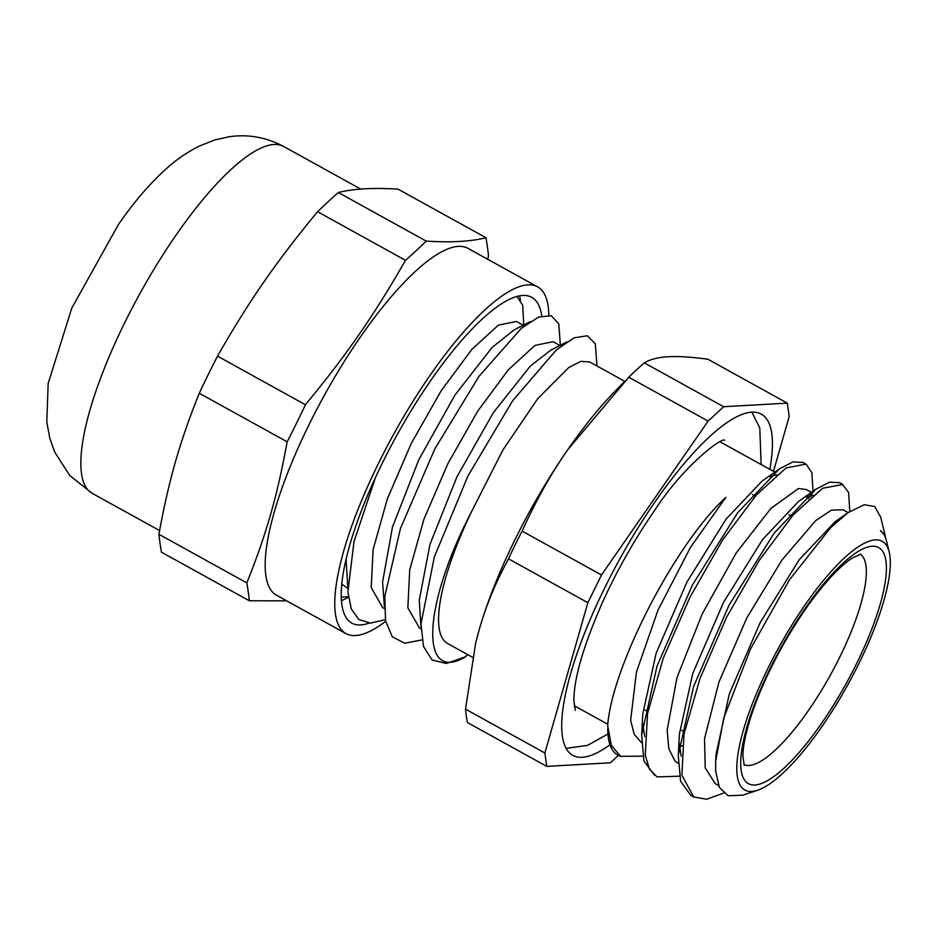 <?xml version="1.0" encoding="UTF-8"?>
<svg xmlns="http://www.w3.org/2000/svg" width="936" height="936" viewBox="0 0 936 936"><rect width="100%" height="100%" fill="white"/><g stroke="black" fill="none" stroke-linecap="round" stroke-linejoin="round"><path stroke-width="1.4" d="M341.16 597.098L348.332 596.735M641.476 742.634L634.198 734.315L630.642 720.275L636.422 672.165L657.973 610.178L690.487 547.349L725.88 497.308C674.049 545.115 611.571 668.152 607.686 725.646L611.302 745.325L620.615 756.311L642.728 756.171M607.756 727.553A172.844 47.713 118.9 0 0 617.584 754.919A172.844 47.713 118.9 0 0 617.772 755.013L618.907 755.247M472.54 657.283L447.49 643.43A157.576 43.501 -61.1 0 1 471.744 511.302C421.715 607.277 419.96 683.9 465.496 656.826L464.233 657.329M467.906 654.72L464.233 657.341M885.561 537.954L885.199 535.86L880.448 530.607A150.754 41.617 -61.1 0 1 886.521 541.09L889.2 552.111A142.05 39.207 118.9 0 0 779.197 646.764A142.05 39.207 118.9 0 0 757.54 790.265A142.05 39.207 118.9 0 0 782.742 773.335A142.05 39.207 118.9 0 0 860.933 659.365A142.05 39.207 118.9 0 0 889.2 552.111M757.54 790.265L742.903 795.144L728.114 795.752L719.386 787.387L715.642 771.1L715.666 761.155L723.703 718.216L750.461 649.058L789.411 579.887L830.875 527.424L847.934 512.682L864.302 504.738L874.692 506.516L880.682 517.175M523.75 324.956L522.709 305.276L516.941 296.525M375.57 477.196L353.972 541.675L347.899 591.973L351.281 608.962L358.862 619.503L370.363 623.119L385.351 619.679M560.371 345.209L558.804 323.879L551.234 315.678L538.481 317.128L521.364 328.302L478.893 376.471L434.795 448.952L400.409 528.594L384.755 596.548L385.562 620.907L392.324 636.772L404.68 643.231L421.972 639.932M596.969 365.976L595.308 343.828L587.399 335.778L574.096 337.826L556.323 349.947L512.577 400.842L467.906 476.05L434.316 557.037L421.013 623.821L423.493 646.472L432.081 659.985L446.367 663.46L465.496 656.826M341.687 584.052L347.759 588.299M523.247 325.225L516.438 321.457L498.35 325.155L471.767 349.491L441.067 390.944L411.29 443.383L387.305 499.017L373.101 549.584L371.218 587.574L382.672 607.604M559.868 345.466L553.059 341.698L534.971 345.407L508.388 369.732L477.688 411.185L447.911 463.624L423.926 519.258L409.734 569.825L407.839 607.815L419.422 627.916M624.745 381.326L589.68 361.951L580.8 361.378L568.702 367.579L537.662 398.771L502.971 449.842L471.744 511.302M420.978 626.652L419.258 600.233L429.963 544.413L456.897 476.915L493.295 412.753L530.221 366.175L550.731 350.146L566.865 341.886M384.357 606.47L382.602 581.935L392.5 526.933L418.848 459.646L455.001 395.015L492.102 347.431L514.121 329.893L530.221 321.645M347.736 586.299L346.039 558.909M682.133 745.723L679.583 747.08M644.693 736.492L642.728 723.516M654.662 775.394L643.956 761.038L641.651 735.053L642.798 713.747L656.171 653.141L686.965 582.016L726.032 519.176L761.939 481.198L779.384 468.877L793.049 461.869L803.111 462.501L804.293 463.261M769.72 476.658L776.751 474.833M811.032 496.829L810.599 495.46M806.399 489.551L798.443 488.534L770.971 508.342L736.199 553L702.246 613.876L677.02 677.488L667.192 729.986L668.784 748.718L674.844 760.816L678.097 763.296M681.162 756.136L679.349 743.722M692.558 796.22L690.815 795.389L680.577 781.244L678.261 755.235L679.419 733.953L692.78 673.405L723.54 602.351L762.547 539.557L798.443 501.52L815.864 489.212L829.624 482.145L839.744 482.73L841.628 484.087M806.282 496.934L813.103 495.074M842.646 509.781L831.437 510.155L815.712 520.603L781.981 559.997L746.928 617.702L719 681.876L704.527 738.726L705.206 767.836L715.174 783.596L718.52 785.468M715.666 761.155L716.028 754.357L729.355 693.798L760.126 622.662L799.18 559.786L835.099 521.75L847.934 512.682M678.261 755.235L693.588 686.497L728.992 605.346L774.095 533.251L815.864 489.212M641.651 735.053L656.978 666.256L692.429 585.012L737.58 512.858L779.384 468.877M809.301 495.799L808.809 498.806M620.194 756.077L617.772 755.013M723.633 793.049L706.703 799.25L693.751 796.981L681.876 775.23L684.04 733.941L700.034 678.413L726.43 617.514L759.283 560.348L793.283 514.823L822.58 488.264L842.575 484.532L848.578 492.441L849.794 511.407M679.325 776.19L657.037 776.915L649.373 768.901L645.278 755.141L647.548 713.513L663.203 658.382L689.914 597.332L722.744 539.803L756.569 494.758L786.088 467.965L806.06 464.092L811.886 472.703L813.033 491.213M522.148 531.11C535.638 501.169 550.813 474.084 567.661 449.842L628.793 377.22L708.131 421.083L601.497 574.973L522.148 531.11A557.622 528.056 86.8 0 0 508.517 558.839L587.855 602.702L544.869 753.012L465.52 709.137L475.628 643.266L479.209 629.671C485.936 605.955 495.706 582.344 508.517 558.839M628.793 377.22A557.622 343.418 -164 0 1 644.307 362.864C650.251 359.33 658.254 357.283 668.327 356.745C678.319 356.16 691.528 357.002 707.967 359.272L787.305 403.135L723.657 406.727L708.131 421.083M723.657 406.727L644.307 362.864M773.499 471.358L789.188 416.508L787.305 403.135M465.52 709.137A557.622 184.638 34.7 0 0 467.403 722.522L546.753 766.385L610.401 762.793L618.439 755.352M544.869 753.012L546.753 766.385M601.497 574.973L587.855 602.702M624.827 381.245L614.39 391.95A203.171 56.09 118.9 0 0 567.661 449.842A203.171 56.09 118.9 0 0 479.209 629.671A203.171 56.09 118.9 0 0 475.757 642.716A203.171 56.09 118.9 0 0 475.687 642.985M769.825 469.322A194.922 53.808 118.9 0 0 761.342 414.157A194.922 53.808 118.9 0 0 619.936 558.722A194.922 53.808 118.9 0 0 572.727 755.352A194.922 53.808 118.9 0 0 610.81 744.12M519.515 295.928L520.498 300.163M348.403 597.25L341.347 600.842M541.757 315.947A186.077 51.363 118.9 0 0 531.777 297.367A186.077 51.363 118.9 0 0 430.56 380.788A186.077 51.363 118.9 0 0 351.725 623.06A186.077 51.363 118.9 0 0 369.17 623.083M338.352 192.524C353.41 188.721 373.324 187.598 398.081 189.154L485.971 237.744C470.913 241.546 451 242.67 426.243 241.114L338.352 192.524A1054.802 649.607 -164 0 0 317.585 211.723L405.475 260.313C373.745 315.795 346.835 354.615 305.405 404.738L217.515 356.148C249.245 300.667 276.143 261.846 317.585 211.723M487.82 259.342L488.487 255.633A1054.802 349.268 -145.3 0 0 485.971 237.744M158.921 534.292C168.819 480.039 179.665 442.131 199.263 393.237L287.153 441.827C277.255 496.08 266.421 534 246.811 582.882L158.921 534.292A1054.802 349.268 34.7 0 0 161.448 552.181L249.339 600.772L286.662 600.83M246.811 582.882A1054.802 349.268 34.7 0 1 249.339 600.772M199.263 393.237A1054.802 998.876 86.8 0 1 217.515 356.148M305.405 404.738A1054.802 998.876 86.8 0 1 287.153 441.827M426.243 241.114A1054.802 649.607 -164 0 1 405.475 260.313M548.859 315.163A198.093 54.686 118.9 0 0 537.592 286.849L468.012 248.391A198.093 54.686 118.9 0 0 360.266 337.194A198.093 54.686 118.9 0 0 276.331 595.12L345.91 633.578A198.093 54.686 118.9 0 0 385.655 621.387M537.592 286.849A198.093 54.686 118.9 0 0 429.846 375.652A198.093 54.686 118.9 0 0 345.91 633.578M784.309 767.859A134.819 37.218 118.9 0 0 885.971 561.179A134.819 37.218 118.9 0 0 770.269 668.175A134.819 37.218 118.9 0 0 784.309 767.859M860.336 554.217A120.311 33.205 -61.1 0 1 847.817 639.733A120.311 33.205 -61.1 0 1 775.242 750.122A120.311 33.205 -61.1 0 1 743.98 764.7M175.933 235.287A198.093 54.686 118.9 0 0 92.009 493.214L69.779 475.5L54.686 452.053L49.842 438.364L46.8 422.183L48.157 383.514L71.779 308.131L118.439 224.523C133.778 202.211 149.865 183.491 166.713 168.363C176.588 159.436 187.528 151.971 199.532 145.969L214.929 139.92L229.133 136.75C248.028 133.988 266.21 137.229 283.678 146.484A198.093 54.686 118.9 0 0 175.933 235.287M724.593 440.318C722.896 436.691 684.52 464.291 654.802 510.143C634.947 538.773 617.584 569.357 602.702 601.895C583.315 646.027 573.721 679.021 573.92 700.853L575.324 710.319M574.341 706.575L575.149 706.212M721.024 442.354L720.895 441.476M751.889 412.226L759.775 427.939L761.143 464.525M608.295 733.801L587.539 745.372L566.058 748.379M885.234 535.848L880.495 516.415M418.895 627.635L421.001 628.793M382.274 607.382L384.38 608.552M574.224 705.709L607.827 724.288M720.1 441.839L774.821 472.095M806.095 489.388L811.442 492.336M842.728 509.629L848.074 512.589M842.669 484.357L839.744 482.742M805.077 463.577L803.123 462.501M693.728 797.004L690.803 795.389M620.498 756.522L617.584 754.919M744.202 765.192L742.915 756.241C742.892 747.361 745.313 734.982 750.157 719.105C757.458 696.045 768.351 671.498 782.87 645.442C800.455 614.472 818.076 589.996 835.743 571.99C842.248 565.508 847.864 560.793 852.591 557.821L860.874 554.147M644.951 710.014L647.899 711.641M681.583 730.267L684.45 731.847M752.38 494.477L755.364 496.127M789.013 514.73L791.95 516.356M92.009 493.214L159.6 530.583M283.678 146.484L360.758 189.095"/></g></svg>
